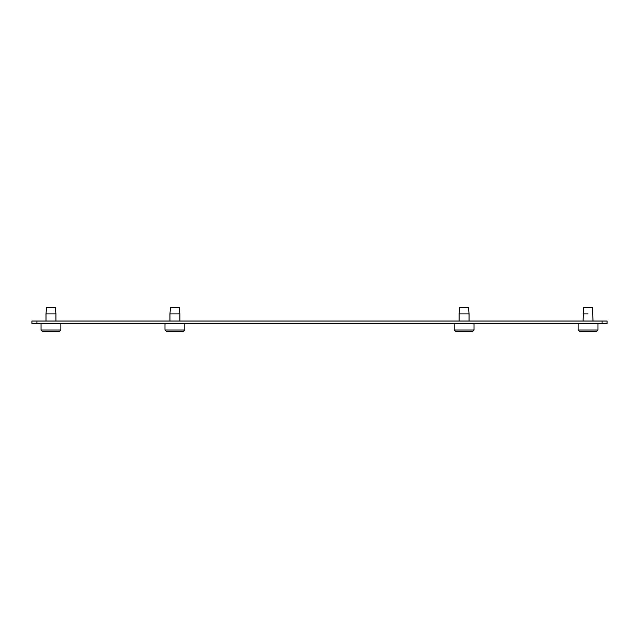 <?xml version="1.0" encoding="UTF-8"?>
<svg xmlns="http://www.w3.org/2000/svg" width="639" height="639" viewBox="0 0 639 639"><rect width="100%" height="100%" fill="white"/><g stroke="black" fill="none" stroke-linecap="round" stroke-linejoin="round"><path stroke-width="0.96" d="M588.048 313.925L583.087 313.925L588.048 313.925M578.127 323.837L597.96 323.837L597.96 330.036L588.048 330.036L597.96 330.036L596.307 331.689L597.96 330.036L597.96 323.837L578.127 323.837L578.127 330.036L588.048 330.036L578.127 330.036L579.781 331.689L596.307 331.689L579.781 331.689L578.127 330.036L578.127 323.837M592.425 307.311L583.663 307.311L583.087 321.026L583.663 307.311L592.425 307.311L593 321.026L592.425 307.311M55.912 313.925L55.337 307.311L46.575 307.311L46 313.925L55.912 313.925L55.912 321.026M41.04 323.837L60.873 323.837L60.873 330.036L41.04 330.036L41.04 323.837M41.04 330.036L42.693 331.689L59.219 331.689L60.873 330.036M469.058 313.925L468.483 307.311L459.721 307.311L459.145 313.925L469.058 313.925L469.058 321.026M454.185 323.837L474.018 323.837L474.018 330.036L454.185 330.036L454.185 323.837M454.185 330.036L455.839 331.689L472.365 331.689L474.018 330.036M179.855 313.925L179.279 307.311L170.517 307.311L169.942 313.925L179.855 313.925L179.855 321.026M164.982 323.837L184.815 323.837L184.815 330.036L164.982 330.036L164.982 323.837M164.982 330.036L166.635 331.689L183.161 331.689L184.815 330.036M36.91 321.026L36.91 323.51L31.95 323.51L31.95 321.026L607.05 321.026L607.05 323.51L602.09 323.51L602.09 321.026M36.91 323.51L602.09 323.51M46 321.026L46 313.925M459.145 321.026L459.145 313.925M169.942 321.026L169.942 313.925"/></g></svg>
